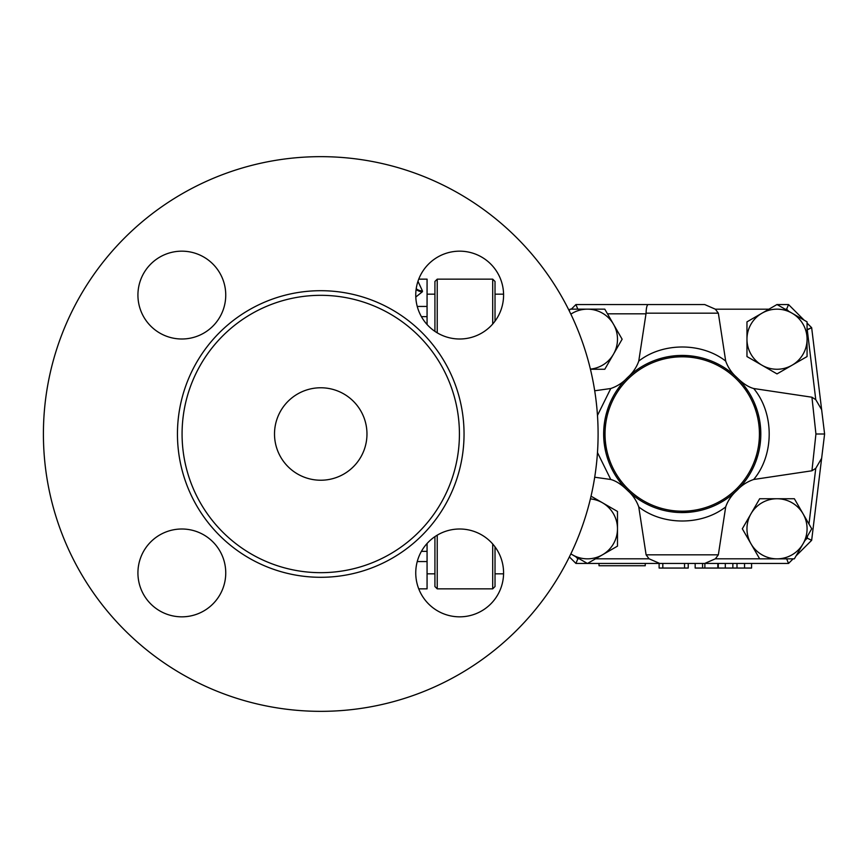 <?xml version="1.0" encoding="UTF-8"?>
<svg xmlns="http://www.w3.org/2000/svg" width="868" height="868" viewBox="0 0 868 868"><rect width="100%" height="100%" fill="white"/><g stroke="black" fill="none" stroke-linecap="round" stroke-linejoin="round"><path stroke-width="1.3" d="M366.969 434A46.221 46.221 0 0 1 297.637 474.036A46.221 46.221 0 0 1 297.637 393.964A46.221 46.221 0 0 1 366.969 434M598.095 434A277.348 277.348 0 0 0 182.074 193.814A277.348 277.348 0 0 0 182.074 674.186A277.348 277.348 0 0 0 598.095 434M459.422 434A138.674 138.674 0 0 0 251.416 313.901A138.674 138.674 0 0 0 251.416 554.099A138.674 138.674 0 0 0 459.422 434M503.581 295.087A43.91 43.91 0 0 1 459.66 338.997A43.91 43.91 0 0 1 415.75 295.087A43.91 43.91 0 0 1 459.66 251.167A43.91 43.91 0 0 1 503.581 295.087M181.835 251.167A43.91 43.91 0 0 1 225.745 295.087A43.91 43.91 0 0 1 181.835 338.997A43.91 43.91 0 0 1 137.925 295.087A43.91 43.91 0 0 1 181.835 251.167M137.925 572.913A43.91 43.91 0 0 1 181.835 529.003A43.91 43.91 0 0 1 225.745 572.913A43.91 43.91 0 0 1 181.835 616.833A43.91 43.91 0 0 1 137.925 572.913M459.66 616.833A43.91 43.91 0 0 1 415.75 572.913A43.91 43.91 0 0 1 459.66 529.003A43.91 43.91 0 0 1 503.581 572.913A43.91 43.91 0 0 1 459.66 616.833M437.233 332.835L437.233 279.149L434.922 281.46L434.922 331.37M434.922 536.63L434.922 586.54L437.233 588.851L437.233 535.165M495.02 321.138L495.02 281.46L492.709 279.149L492.709 324.014M492.709 543.986L492.709 588.851L437.233 588.851M492.709 588.851L495.02 586.54L495.02 546.862M415.794 297.03L422.445 291.713A9.244 8.496 0 0 1 416.119 289.402M427.067 324.513L427.067 279.149L418.745 279.149M418.745 588.851L427.067 588.851L427.067 543.487M422.445 291.702L422.445 290.921A9.244 8.539 -0 0 1 416.217 288.697M422.445 290.921L417.975 281.297M751.569 563.43L751.569 568.052L695.17 568.052L695.17 563.43M659.116 563.43L659.116 568.052L688.237 568.052L688.237 563.43M702.57 563.43L702.57 568.052M590.403 369.106A30.044 30.044 0 0 0 613.459 354.231L604.79 369.258L590.435 369.258M613.459 324.187L622.128 339.214L613.459 354.231A30.044 30.044 0 0 0 587.441 309.16L604.79 309.16L613.459 324.187M569.191 310.722L570.092 309.16L587.441 309.16A30.044 30.044 0 0 0 570.862 314.151M761.995 365.233L746.968 356.553L746.968 339.214A30.044 30.044 0 0 0 792.039 365.233L777.012 373.902L761.995 365.233M746.968 321.865L761.995 313.185A30.044 30.044 0 0 0 746.968 339.214L746.968 321.865L768.918 309.192L715.362 309.192L718.346 313.174L725.691 361.077C728.035 367.598 731.822 373.142 737.062 377.71C742.899 383.493 748.444 387.095 753.684 388.517L811.938 397.219L815.768 399.66L821.638 409.685L824.6 434L815.931 434L811.938 470.781L753.684 479.483C747.164 481.718 741.619 485.32 737.062 490.29C731.615 495.151 727.829 500.695 725.691 506.923L718.346 554.826L715.362 558.808L704.751 563.43L659.713 563.43L649.09 558.808L646.107 554.826L638.761 506.923C636.418 500.402 632.631 494.858 627.401 490.29C621.553 484.507 616.009 480.905 610.768 479.483L594.71 477.226M777.012 304.516L792.039 313.185A30.044 30.044 0 0 0 761.995 313.185L777.012 304.516M807.066 339.214L807.066 356.553L792.039 365.233A30.044 30.044 0 0 0 792.039 313.185L807.066 321.865L807.066 339.214M750.994 513.769L759.674 498.742L777.012 498.742A30.044 30.044 0 0 0 750.994 543.813L742.324 528.786L750.994 513.769M794.361 498.742L803.041 513.769A30.044 30.044 0 0 0 777.012 498.742L794.361 498.742L808.976 524.055L815.768 468.34L811.938 470.781M811.71 528.786L803.041 543.813A30.044 30.044 0 0 0 803.041 513.769L811.71 528.786M777.012 558.84L759.674 558.84L750.994 543.813A30.044 30.044 0 0 0 803.041 543.813L794.361 558.84L777.012 558.84M594.71 390.774L610.768 388.517C617.3 386.282 622.833 382.679 627.401 377.71C632.837 372.849 636.624 367.305 638.761 361.077L645.998 313.815L607.47 313.815L622.128 339.214M815.768 399.66L807.262 329.829L811.656 327.681L807.066 329.623L807.066 356.553M788.545 304.57L786.625 309.192L785.117 309.192L788.697 311.265L786.625 309.192L788.545 304.57L777.11 304.57L788.545 304.57L804.169 320.194M796.032 555.932L811.656 540.319L807.262 538.171L807.522 536.044L804.962 540.471L807.262 538.171L811.656 540.319L821.638 458.315L815.768 468.34M591.043 496.171L617.484 511.447L617.484 528.786A30.044 30.044 0 0 0 590.403 498.894M617.484 546.135L602.457 554.815A30.044 30.044 0 0 0 617.484 528.786L617.484 546.135L595.535 558.808L649.09 558.808M587.441 563.484L572.413 554.815A30.044 30.044 0 0 0 602.457 554.815L587.441 563.484M570.862 553.849A30.044 30.044 0 0 0 572.413 554.815L570.84 553.903M569.386 556.898L575.907 563.43L577.828 558.808L579.336 558.808L575.755 556.735L577.828 558.808L575.907 563.43L587.343 563.43M759.424 434A77.198 77.198 0 0 1 643.633 500.858A77.198 77.198 0 0 1 643.633 367.142A77.198 77.198 0 0 1 759.424 434M760.813 434A78.587 78.587 0 0 0 625.134 380.01A78.587 78.587 0 0 0 653.17 507.01A78.587 78.587 0 0 0 760.813 434M635.463 370.842L637.861 369.139M645.673 364.43L649.622 362.499M656.957 359.591L661.893 358.093M670.671 356.271L678.32 355.511M679.818 355.457L693.521 356.238M714.071 362.162L718.487 364.289M725.051 368.108L729.445 371.189M620.598 482.749L617.593 478.702M613.329 471.801L611.289 467.809M608.316 460.691L606.83 456.123M605.441 450.709L603.976 441.15M603.803 439.045L603.683 431.407M603.792 429.15L604.497 422.466M606.005 414.904L608.045 408.079M611.311 400.148L613.34 396.188M616.909 390.307L620.577 385.284M729.478 496.789L726.104 499.198M720.158 502.822L716.881 504.525M693.543 511.762L680.707 512.565M677.007 512.413L671.517 511.849M661.709 509.852L657.369 508.55M649.405 505.404L645.391 503.418M638.794 499.491L635.029 496.832M744.201 385.685L748.78 392.217M754.52 403.208L757.352 410.944M757.916 412.864L759.153 417.942M759.836 421.696L760.661 429.237M760.693 429.736L760.791 435.769M760.607 439.599L760.01 445.165M758.003 454.81L756.017 461.006M753.294 467.537L750.994 472.029M746.111 479.754L743.898 482.695M645.998 313.815L646.063 313.174C646.248 307.858 646.942 304.994 648.168 304.57L704.751 304.57L715.362 309.192M648.168 304.57L575.907 304.57L571.318 309.16M704.751 304.57L575.907 304.57L577.817 309.16L575.907 304.57M610.768 388.517L597.477 415.414M597.477 452.586L610.768 479.483M821.638 458.315L824.6 434L821.638 458.315L824.6 434L811.656 327.681L807.066 323.091M815.931 434L811.938 397.219M753.684 479.483C774.365 454.865 774.365 413.135 753.684 388.517M793.135 558.84L788.545 563.43L786.647 558.84L788.545 563.43L704.751 563.43M659.713 563.43L587.528 563.43M725.691 361.077C701.702 342.307 662.751 342.307 638.772 361.077M638.761 506.923C662.751 525.693 701.702 525.693 725.691 506.923M599.018 563.43L599.018 565.741L645.25 565.741L645.25 563.43M824.6 434L821.638 409.685M464.044 434A143.296 143.296 0 0 0 249.105 309.898A143.296 143.296 0 0 0 249.105 558.102A143.296 143.296 0 0 0 464.044 434M421.414 316.646L427.067 316.646M427.067 551.354L421.414 551.354M427.067 306.437L417.248 306.437M417.248 561.563L427.067 561.563M744.549 563.43L744.549 568.052M736.997 563.43L736.997 568.052M732.852 563.43L732.852 568.052M725.301 563.43L725.301 568.052M662.816 563.43L662.816 568.052M684.537 563.43L684.537 568.052M717.825 563.43L717.825 568.052M704.881 563.43L704.881 568.052M759.652 558.808L715.362 558.808M646.063 313.174L718.346 313.174M718.346 554.826L646.107 554.826M492.709 279.149L437.233 279.149M495.02 294.165L503.57 294.165M427.067 573.835L434.922 573.835M503.57 573.835L495.02 573.835M427.067 294.165L434.922 294.165M718.281 563.43L718.281 568.052"/></g></svg>
